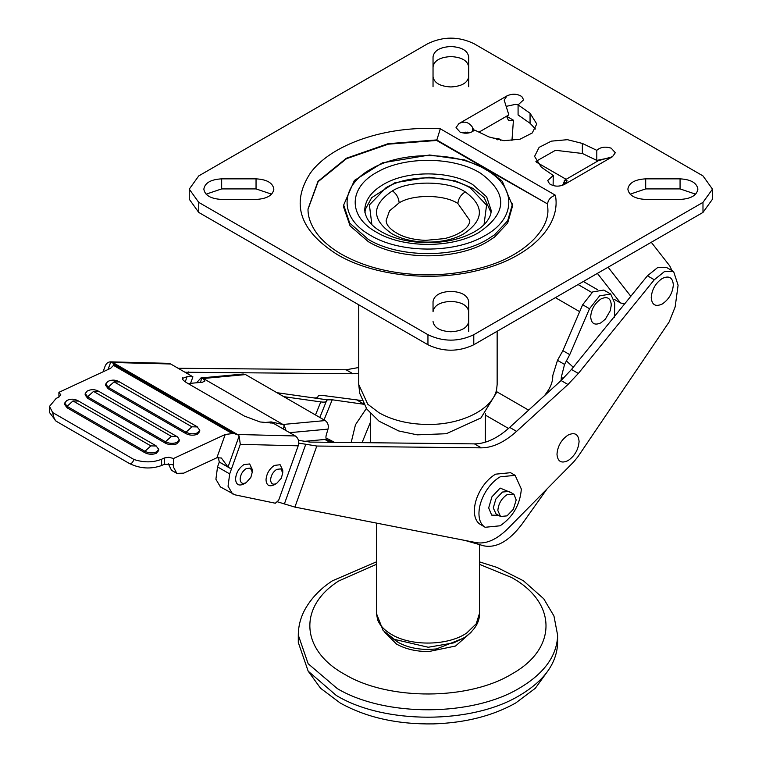 <?xml version="1.0" encoding="UTF-8"?>
<svg xmlns="http://www.w3.org/2000/svg" width="762" height="762" viewBox="0 0 762 762"><rect width="100%" height="100%" fill="white"/><g stroke="black" fill="none" stroke-linecap="round" stroke-linejoin="round"><path stroke-width="1.14" d="M366.379 408.451L355.463 424.748L351.168 442.522M370.408 422.272L362.055 442.646M514.017 494.395L507.016 494.69C501.453 498.529 498.396 503.825 497.853 510.569L500.539 516.503L507.016 515.864L513.331 509.311L516.188 499.986L514.017 494.395M508.978 491.433L502.434 492.042L495.862 499.043L493.271 507.921L496.005 513.883M511.493 492.881L500.148 488.071L491.928 496.814L488.68 507.921L491.69 515.122L498.519 515.341M483.956 526.456L485.156 527.275L500.148 525.79C513.017 516.903 520.084 504.663 521.341 489.061L515.131 475.336L500.148 476.822C494.538 480.146 489.671 485.203 485.546 491.976C481.241 499.339 479.041 506.53 478.946 513.55C478.993 519.465 480.67 523.77 483.956 526.456M515.131 475.336L510.55 472.697L495.557 474.174C489.947 477.507 485.089 482.556 480.965 489.328C476.66 496.691 474.459 503.882 474.355 510.902C474.412 516.817 476.088 521.122 479.374 523.818L485.156 527.275M250.831 477.46L246.202 482.622C242.506 484.337 240.487 483.165 240.125 479.117C240.487 474.65 242.506 471.135 246.202 468.592L250.374 468.106L252.27 472.097L250.831 477.46M246.202 482.622L243.907 483.946C238.82 486.308 236.039 484.699 235.544 479.117C236.039 472.964 238.82 468.135 243.907 464.62L249.66 463.953L252.27 469.459L252.27 472.097M281.311 478.241L276.673 483.403C272.987 485.118 270.958 483.946 270.596 479.898C270.958 475.431 272.987 471.926 276.673 469.373L280.854 468.887L282.75 472.878L281.311 478.241M276.673 483.403L274.377 484.727C269.3 487.089 266.51 485.48 266.014 479.898C266.51 473.745 269.3 468.916 274.377 465.411L280.14 464.734L282.75 470.24L282.75 472.878M370.408 440.855L370.227 442.741M624.592 303.952L620.487 302.943L614.343 299.39M597.379 289.598L583.359 281.502M651.281 242.287L669.798 265.967L671.979 270.624M464.429 133.169L465.172 132.064M568.033 435.092C561.318 439.722 557.632 446.103 556.984 454.238C557.632 461.61 561.318 463.734 568.033 460.61C574.748 455.981 578.425 449.599 579.082 441.474C578.425 434.102 574.748 431.968 568.033 435.092M662.283 278.454C655.568 283.093 651.881 289.474 651.224 297.599C651.881 304.971 655.568 307.096 662.283 303.981C668.988 299.352 672.675 292.97 673.332 284.836C672.675 277.463 668.988 275.339 662.283 278.454M58.912 392.335L60.808 394.83L58.912 397.116L58.912 392.335L110.633 368.303L113.767 365.16L113.757 364.236L233.601 433.426L225.228 434.473L173.507 458.505L168.926 457.257L164.344 457.981L161.601 459.257C153.2 462.61 144.018 462.705 134.045 459.534C132.388 463.001 130.874 464.344 129.511 463.572C140.208 468.687 150.905 469.344 161.601 465.525L161.601 459.257M58.912 397.116L56.169 398.393L49.52 406.375L49.52 412.528L56.169 421.224C54.807 420.424 53.635 417.538 52.654 412.547L49.52 406.375M225.228 434.473L216.875 457.762L183.766 473.145L176.813 473.354L173.507 467.192L173.107 464.61L164.344 464.268L161.601 465.525M173.507 467.192L173.507 458.505M218.218 457.295L219.294 462.001L217.541 466.906L215.903 479.231L220.418 486.918L234.886 494.814L275.32 503.225L278.654 500.31L298.199 445.818C299.361 441.503 298.418 438.226 295.361 435.969L273.129 423.139L260.061 421.957L244.402 416.081L187.1 382.991C183.632 380.943 182.07 379.286 182.423 378.009L182.461 377.885M182.356 378.466L187.1 376.676L192.91 376.819L190.471 383.638M185.252 381.829L187.1 376.676M190.109 383.638L188.176 383.619M158.62 450.656L156.191 453.38C152.314 454.781 148.476 454.523 144.694 452.609L144.799 451.228C148.59 453.142 152.419 453.4 156.305 451.999L158.725 449.313L155.934 445.732L78.067 400.774C74.343 398.774 70.571 398.688 66.761 400.536L66.97 400.421M144.799 451.228L67.075 406.346L73 400.936L78.476 401.05M179.251 439.769L179.146 441.15L176.727 443.846C172.841 445.237 169.002 444.979 165.221 443.074L165.335 441.693C169.116 443.598 172.955 443.855 176.841 442.465L179.251 439.769L177.622 436.95L98.593 391.239C94.869 389.23 91.107 389.144 87.297 390.992L87.506 390.887M165.335 441.693L87.601 396.812L93.526 391.401L99.012 391.516M199.787 430.235L199.673 431.616L197.253 434.302C193.377 435.702 189.538 435.445 185.757 433.53L185.861 432.149C189.652 434.064 193.481 434.321 197.368 432.921L199.787 430.235L196.996 426.653L119.129 381.695C115.405 379.686 111.633 379.609 107.823 381.457L108.033 381.343M185.861 432.149L108.137 387.267L114.062 381.857L119.539 381.972M295.361 435.969L237.458 434.483L239.144 435.969L240.297 444.332L229.686 473.916L228.048 486.251L232.562 493.938M216.875 457.762L221.351 458L228.009 467.03L239.144 435.969M237.849 434.807L233.601 433.426M176.813 473.354L171.536 470.306L168.192 463.544M298.437 440.341L310.001 442.074L474.45 443.884L481.327 447.856C492.652 447.77 504.396 442.274 516.569 431.368L567.966 384.496L578.348 373.447L654.301 279.759L664.397 271.634L673.627 271.567L678.094 285.188L675.151 306.924L669.198 321.859L577.882 456.79L573.7 461.915L507.702 528.79C496.7 539.572 486.27 544.211 476.431 542.687L294.904 507.101L316.802 446.037L298.723 443.113M277.768 501.91L294.904 507.101M474.45 443.884C485.775 443.798 497.519 438.302 509.692 427.396L561.089 380.533L571.471 369.475L647.424 275.787L657.52 267.662L666.807 267.633M316.802 446.037L481.327 447.856M144.694 452.609L67.104 407.813L67.075 406.346M165.221 443.074L87.63 398.278L87.601 396.812M67.208 406.432L64.694 403.05L66.761 400.536M64.694 403.05L64.589 404.432L67.104 407.813M87.744 396.888L85.23 393.506L87.297 390.992M85.23 393.506L85.115 394.897L87.63 398.278M185.757 433.53L108.166 388.734L108.137 387.267M108.271 387.353L105.756 383.972L107.823 381.457M105.756 383.972L105.651 385.353L108.166 388.734M168.431 363.341L170.678 363.988L112.776 362.502L110.528 361.855L168.431 363.341M108.052 369.503L110.795 361.864C108.185 361.817 106.28 363.274 105.07 366.265L103.07 371.818M231.61 433.197L113.671 365.484M112.138 362.236L113.757 364.236M237.458 434.483L112.776 362.502M192.91 376.819L170.678 363.988M184.975 372.237L352.968 373.751L346.091 369.78L358.74 367.513M346.091 369.78L178.079 368.256M358.74 373.285L352.968 373.751M129.511 463.572L56.169 421.224M134.045 459.534L52.654 412.547M512.226 207.131L507.673 223.037L494.528 237.096L487.537 241.678C456.514 260.537 399.374 260.537 368.351 241.678L350.082 225.885L343.672 207.274L343.672 205.016L349.682 223.076L368.351 239.43C398.869 257.947 454.704 258.347 486.023 240.278L494.528 234.848L507.673 220.79L512.226 205.016L502.282 181.308L488.299 169.983L464.839 159.991L429.606 155L382.457 162.83L354.397 180.451L343.672 205.016M465.296 191.929C484.508 206.073 484.051 220.008 463.925 233.734C444.865 245.021 410.318 244.897 391.506 233.467C371.237 219.123 371.542 204.921 392.43 190.871C409.47 180.032 449.008 180.727 465.296 191.929C460.886 194.672 458.419 198.539 457.876 203.521C444.751 194.481 412.871 194.034 399.136 202.873L389.515 210.855L386.134 220.409M578.072 284.55L591.884 292.522L578.072 284.55M601.075 298.914C594.808 303.181 591.341 309.115 590.674 316.725C591.226 323.64 594.636 325.679 600.894 322.84L605.428 319.059L610.295 310.639L611.295 305.029C610.743 298.104 607.333 296.066 601.075 298.914M329.813 442.293L324.907 439.455L327.26 440.131M326.869 439.836L327.708 440.322C326.012 439.598 325.526 437.788 326.279 434.902L328.012 429.12C328.822 425.377 327.879 422.529 325.203 420.567L282.94 424.482L284.274 425.596L286.074 430.606M200.444 382.419L201.778 377.971L203.292 378.495L200.92 377.952L243.183 374.037L245.555 374.59L203.292 378.495L282.94 424.482L284.274 425.596L283.254 428.977M282.797 424.491L271.139 421.919L263.442 422.634M328.736 439.341L334.994 442.579M324.907 439.455L303.619 441.427M326.06 438.407L328.317 439.103M245.555 374.59L325.203 420.567M589.512 308.734L582.635 304.762L592.731 291.903L603.828 290.065L610.705 294.037L599.608 295.875L589.512 308.734L569.747 354.644L564.556 364.427L561.327 377.095L561.137 380.486M544.601 395.573L547.535 391.42C551.088 386.315 552.85 380.99 552.802 375.447L557.479 360.34L562.87 350.672L582.635 304.762M465.039 540.458L483.851 545.849C496.491 548.269 509.187 541.058 521.951 524.199L547.049 488.909M610.705 294.037L614.734 303.19L614.496 317.316M200.92 377.952L196.625 382.772M203.149 378.514L204.845 381.067L202.406 382.238L191.843 383.21L189.424 384.334M362.045 400.583L323.688 395.573C319.964 395.068 318.059 395.43 317.964 396.64L317.897 396.983M317.602 397.373L317.964 396.64C317.878 397.859 315.973 398.212 312.249 397.707M315.478 414.957L320.792 401.907C324.517 402.412 326.422 402.06 326.507 400.85L326.574 400.507M319.811 417.462L326.507 400.85L327.365 399.84L332.222 399.783L324.031 419.891M357.53 400.374L364.407 404.336L332.222 399.783M320.792 401.907L283.807 396.669M327.365 399.84L276.93 392.706M493.214 138.627L498.767 138.56L500.701 140.332M535.438 128.997L530.057 123.282L518.084 114.948L518.084 104.889L523.618 99.822L521.837 96.584C517.284 93.707 512.35 93.469 507.016 95.85L504.168 100.089L508.854 114.91L478.984 132.15M473.869 130.712L472.64 127.521C468.963 122.082 464.382 120.787 458.886 123.644L456.038 127.606L460.153 132.197C466.096 134.026 470.897 133.302 474.536 130.026L488.985 136.941L503.93 140.675L520.008 139.208L532.219 132.998L536.762 123.968L530.057 113.224L518.084 104.889M553.117 185.566L553.25 175.47L547.716 180.537L549.507 183.785C554.06 186.652 558.994 186.89 564.318 184.509L567.166 180.813L565.004 179.956L562.489 185.566M598.703 160.601L612.448 156.724L615.296 152.752L611.191 148.171C605.247 146.342 600.446 147.056 596.798 150.333L582.358 143.427L567.423 139.684L551.336 141.151L539.115 147.361L534.572 156.391L541.296 167.145L553.25 175.47M481.022 166.059L436.683 140.465L440.322 128.797L555.384 195.224C550.745 196.786 548.135 199.692 547.554 203.949L436.683 139.932L388.172 143.666L346.291 158.277L318.002 181.327L308.01 208.988C307.877 216.494 310.563 224.266 316.059 232.296C321.316 239.792 329.155 246.745 339.585 253.136C359.559 264.805 383.238 271.796 410.642 274.101C434.788 276.101 458.438 273.977 481.584 267.71C523.437 256.67 549.373 229.934 547.878 208.988L547.554 203.949L492.195 172.517M513.436 120.196L508.578 120.682L506.559 116.234L513.436 120.196L511.95 140.627M467.411 132.131L467.03 133.179M547.878 209.217L547.554 204.473M436.683 140.465L388.287 144.17L346.462 158.715L318.145 181.67L308.019 209.245M609.914 157.782L596.798 160.391L582.358 153.476L555.469 150.295L535.905 161.42M596.798 160.391L596.798 150.333M470.087 132.636L461.439 132.636M518.217 104.851L515.541 104.346L506.359 106.328M198.749 202.378L427.949 334.699C443.227 341.957 458.505 341.957 473.783 334.699L702.983 202.378L712.48 189.138L702.983 175.908L473.783 43.577C458.505 36.328 443.227 36.328 427.949 43.577L198.749 175.908L189.252 189.138L198.749 202.378L198.749 212.427L427.949 344.757C443.227 352.015 458.505 352.015 473.783 344.757L702.983 212.427L712.48 199.196L712.48 189.138M221.666 178.851C210.845 179.461 204.902 182.88 203.835 189.128L203.835 189.138C204.873 195.377 210.807 198.806 221.618 199.434L256.089 199.434C266.91 198.806 272.834 195.377 273.872 189.128L273.872 189.128C272.806 182.88 266.862 179.461 256.042 178.851L221.666 178.851L221.666 188.909L256.042 188.909L256.042 178.851M468.697 76.667L468.697 56.817C467.639 50.559 461.696 47.13 450.866 46.52C440.036 47.13 434.092 50.559 433.035 56.817L433.035 76.667C434.092 82.915 440.036 86.344 450.866 86.954C461.696 86.344 467.639 82.915 468.697 76.667L468.697 86.716M433.035 321.478C434.102 327.727 440.055 331.156 450.875 331.765C461.696 331.146 467.639 327.717 468.697 321.469L468.697 301.619C467.639 295.361 461.686 291.932 450.856 291.332C440.026 291.941 434.083 295.38 433.035 301.628L433.035 311.687C434.083 305.429 440.026 302 450.856 301.381C461.686 301.99 467.639 305.419 468.697 311.677M645.69 178.851C634.86 179.461 628.917 182.89 627.859 189.138L627.859 189.138C628.907 195.386 634.841 198.815 645.662 199.434L680.114 199.434C690.924 198.806 696.849 195.377 697.897 189.128L697.897 189.128C696.83 182.88 690.886 179.461 680.066 178.851L645.69 178.851L645.69 188.909L630.126 194.167M433.035 86.716L433.035 76.667M695.62 194.167L680.066 188.909L645.69 188.909M468.697 331.527L468.697 321.469M468.697 66.875C467.639 60.617 461.696 57.188 450.866 56.578C440.036 57.188 434.092 60.617 433.035 66.875M189.252 189.138L189.252 199.196L198.749 212.427M271.605 194.167L256.042 188.909M221.666 188.909L206.111 194.167M547.697 671.198L535.295 688.296L515.731 702.974C492.795 715.889 465.344 722.862 433.359 723.9C397.221 724.452 366.16 717.48 340.166 702.974L320.592 688.286L308.2 671.198M557.603 642.29L557.517 645.195C555.869 664.702 543.239 681.447 519.627 695.43C471.897 724.443 383.991 724.443 336.261 695.43L308.162 671.151L298.294 642.499L298.294 634.66M608.095 267.214L630.812 296.275M620.487 302.943L597.398 273.396M164.344 464.268L164.344 457.981M144.942 451.304L150.866 445.894L156.353 446.008M165.478 441.769L171.402 436.359L176.879 436.474M186.004 432.225L191.929 426.815L197.415 426.93M240.297 444.332L298.199 445.818M219.294 462.001L228.009 467.03M284.35 504.025L305.724 444.427M647.424 275.787L654.301 279.759M571.471 369.475L578.348 373.447M561.089 380.533L567.966 384.496M509.692 427.396L516.569 431.368M219.275 462.048L231.429 469.059M217.541 466.906L229.686 473.916M150.866 445.894L73 400.936M171.402 436.359L93.526 391.401M191.929 426.815L114.062 381.857M188.528 371.942L187.833 373.885M364.75 209.712L364.741 210.312C365.674 219.866 372.628 227.743 385.61 233.963C396.697 239.316 410.213 242.221 426.158 242.678C441.35 242.735 454.657 240.449 466.096 235.81C474.145 232.505 480.365 228.552 484.765 223.942C489.166 219.113 491.299 214.57 491.157 210.312L486.642 196.777L472.64 184.509C449.751 170.621 407.88 170.317 384.391 183.871C371.846 190.967 365.303 199.577 364.75 209.712M512.188 203.749L512.226 207.274M429.758 424.453C462.972 424.339 493.138 408.556 496.605 389.487L497.148 384.505L496.214 393.135L480.955 417.938L446.294 433.721L417.224 434.845L398.745 430.959L379.095 421.224L366.817 409.08L359.702 393.268L358.74 384.505L367.732 404.203L379.009 412.756C393.154 420.672 410.07 424.567 429.758 424.453M483.784 236.277C516.522 219.246 517.227 186.795 485.242 169.288C455.657 151.324 401.345 151.124 371.37 168.878C339.881 185.738 338.852 217.084 369.227 234.61L370.646 235.458C399.993 253.26 453.676 253.651 483.784 236.277M376.371 232.143C347.596 216.398 348.224 187.195 377.685 171.86C404.784 156.229 453.104 156.572 479.517 172.603L480.793 173.355C507.987 193.386 507.349 213.103 478.86 232.515C451.885 248.498 403.003 248.317 376.371 232.143M479.479 544.592L479.479 613.391L476.221 623.811L466.839 632.908C448.523 645.795 411.328 646.547 391.506 634.432C384.505 630.336 379.886 625.497 377.657 619.887L376.409 613.391L376.409 523.075M469.754 220.389L457.876 203.521M484.022 224.695L486.575 205.159L470.345 187.947C448.456 174.65 408.261 174.508 386.077 187.643L369.399 204.949L371.875 224.704M392.43 190.871C396.497 193.815 398.736 197.815 399.136 202.873M289.646 432.673L328.012 429.12M271.139 421.919L270.796 423.081M327.708 440.322L333.594 442.141M561.327 377.095L563.061 378.685M573.281 367.246L566.49 361.007M564.556 364.427L557.479 360.34M569.747 354.644L562.87 350.672M317.706 397.269L317.964 396.64M458.886 123.644L507.016 95.85M612.448 156.724L564.318 184.509L564.318 180.451M555.384 195.224C561.461 226.476 528.561 258.489 478.136 270.377C431.406 282.283 373.056 275.758 337.414 254.641C299.733 230.762 290.646 203.673 310.153 173.403C330.756 144.285 386.191 125.292 440.322 128.797M582.358 153.476L582.358 143.427M472.64 131.578L472.64 127.521M530.057 123.282L530.057 113.224M427.949 344.757L427.949 334.699M680.066 188.909L680.066 178.851M702.983 212.427L702.983 202.378M473.783 344.757L473.783 334.699M479.479 561.861L497.11 567.461L523.389 580.749L543.735 598.77L553.955 616.001L557.603 635.089L557.517 637.784C555.889 657.111 543.449 673.751 520.198 687.686C472.983 716.737 385.582 717.213 337.423 688.686L308.162 663.74L298.294 635.089C298.361 625.84 300.714 617.049 305.362 608.743C311.734 597.713 320.745 588.407 332.384 580.825L376.409 561.861M463.61 638.137L436.407 648.957L428.739 649.443C416.833 649.462 406.603 647.081 398.059 642.299L392.278 638.146M479.479 564.347L511.607 577.529C557.251 602.571 557.498 648.614 512.131 673.827C469.04 700.335 389.287 700.764 345.348 674.732L344.291 674.132C300.723 650.11 298.094 606.723 338.661 581.015L376.409 564.347M471.087 632.279L455.562 646.024L428.787 651.558C416.233 651.577 405.451 649.072 396.43 644.023L384.8 632.279M494.805 138.141L497.71 139.817M536.296 162.096L566.118 179.308M485.442 415.138L508.511 428.463M496.519 391.601L528.628 410.137M513.502 494.043L508.921 491.404M495.957 513.855L500.539 516.503M158.61 450.694L158.725 449.313M673.627 271.567L666.75 267.595M358.74 304.8L358.74 384.505M497.148 331.27L497.148 384.505M485.442 413.566L485.261 442.217M370.408 413.528L370.408 442.741M386.134 220.37L386.134 220.37C386.21 225.409 390.83 230.229 399.974 234.848C406.994 238.106 415.547 239.944 425.634 240.363L444.608 238.592C466.706 232.943 470.249 223.266 469.754 220.38M491.004 212.417L484.118 197.577L473.04 188.424L455.438 180.937L429.054 177.222L394.964 182.709L371.713 197.653L365.579 208.874L364.893 212.427M376.409 613.391L383.086 630.422L394.354 639.356L428.254 647.252L453.819 642.861L464.877 637.327C474.888 629.983 479.746 622.002 479.479 613.391M555.384 297.647L579.663 311.668M328.546 439.198L333.813 442.246M565.004 179.956L599.456 160.058M557.603 635.089L557.603 642.499"/></g></svg>
